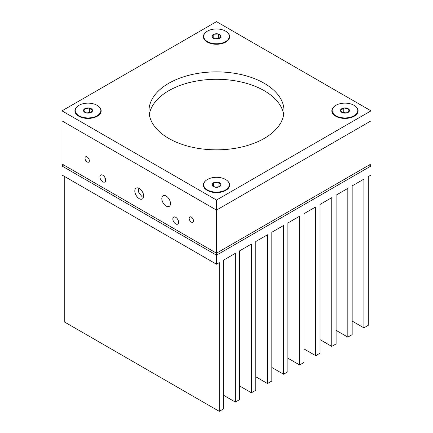 <?xml version="1.0" encoding="UTF-8"?>
<svg xmlns="http://www.w3.org/2000/svg" width="433" height="433" viewBox="0 0 433 433"><rect width="100%" height="100%" fill="white"/><g stroke="black" fill="none" stroke-linecap="round" stroke-linejoin="round"><path stroke-width="0.65" d="M371.011 165.985L371.011 175.002L368.234 176.61L368.234 325.351L363.893 327.857L363.893 179.116L352.164 185.887L352.164 334.628L347.823 337.134L347.823 188.393L336.095 195.164L336.095 343.905L331.754 346.411L331.754 197.665L320.025 204.441L320.025 353.182L315.689 355.688L315.689 206.942L303.961 213.713L303.961 362.459L299.62 364.965L299.62 216.219L287.891 222.99L287.891 371.736L283.55 374.242L283.55 225.496L271.821 232.267L271.821 381.013L267.48 383.519L267.48 234.773L255.757 241.544L255.757 390.29L251.416 392.796L251.416 244.05L239.687 250.821L239.687 399.567L235.346 402.073L235.346 253.327L223.617 260.098L223.617 408.844L219.277 411.35L219.277 262.604L216.5 264.211L61.989 175.002L61.989 165.985L63.727 164.978L216.5 253.186L369.273 164.978L371.011 165.985L216.5 255.189L61.989 165.985M216.5 264.211L216.5 210.086L371.011 120.877L371.011 163.977L216.5 253.186L61.989 163.977L61.989 120.877L216.5 210.086L371.011 120.877L371.011 110.853L216.5 21.65L61.989 110.853L216.5 200.062L371.011 110.853M219.277 411.35L64.766 322.147L64.766 176.61M299.62 364.965L287.891 358.194M267.48 383.519L255.757 376.748M251.416 392.796L239.687 386.025M235.346 402.073L223.617 395.302M363.893 327.857L352.164 321.086M347.823 337.134L336.095 330.363M331.754 346.411L320.025 339.64M315.689 355.688L303.961 348.917M283.55 374.242L271.821 367.471M143.507 197.41L142.284 196.907L138.858 192.847L138.122 187.949M166.153 196.052A6.138 3.545 -120 0 0 163.084 195.748A6.138 3.545 -120 0 0 162.142 200.668A6.138 3.545 -120 0 0 166.153 206.076A6.138 3.545 -120 0 0 169.222 206.379A6.138 3.545 -120 0 0 170.164 201.459A6.138 3.545 -120 0 0 166.153 196.052M175.701 217.301A4.049 2.338 -120 0 0 173.676 217.101A4.049 2.338 -120 0 0 173.054 220.348A4.049 2.338 -120 0 0 175.701 223.915A4.049 2.338 -120 0 0 177.73 224.115A4.049 2.338 -120 0 0 178.347 220.873A4.049 2.338 -120 0 0 175.701 217.301M102.789 175.203A4.049 2.338 -120 0 0 100.765 175.002A4.049 2.338 -120 0 0 100.142 178.25A4.049 2.338 -120 0 0 102.789 181.817A4.049 2.338 -120 0 0 104.813 182.022A4.049 2.338 -120 0 0 105.436 178.775A4.049 2.338 -120 0 0 102.789 175.203M139.247 188.431A6.268 3.621 -120 0 0 136.114 188.117A6.268 3.621 -120 0 0 135.15 193.14A6.268 3.621 -120 0 0 139.247 198.666A6.268 3.621 -120 0 0 142.381 198.974A6.268 3.621 -120 0 0 143.339 193.952A6.268 3.621 -120 0 0 139.247 188.431M87.163 156.963A3.069 1.77 -120 0 0 85.631 156.811A3.069 1.77 -120 0 0 85.16 159.268A3.069 1.77 -120 0 0 87.163 161.974A3.069 1.77 -120 0 0 88.7 162.126A3.069 1.77 -120 0 0 89.166 159.669A3.069 1.77 -120 0 0 87.163 156.963M191.326 217.101A3.069 1.77 -120 0 0 189.795 216.949A3.069 1.77 -120 0 0 189.324 219.407A3.069 1.77 -120 0 0 191.326 222.113A3.069 1.77 -120 0 0 192.864 222.264A3.069 1.77 -120 0 0 193.334 219.807A3.069 1.77 -120 0 0 191.326 217.101M341.772 108.699A4.503 2.598 0 0 0 340.619 109.868A4.503 2.598 0 0 0 341.799 112.374A4.503 2.598 0 0 0 346.151 113.04A4.503 2.598 0 0 0 349.323 111.194A4.503 2.598 0 0 0 348.137 108.688A4.503 2.598 0 0 0 343.786 108.023A4.503 2.598 0 0 0 341.772 108.699M342.2 109.23L340.619 109.868L341.799 112.374L346.151 113.04L349.323 111.194L348.137 108.688L343.786 108.023L342.2 109.23M332.154 110.691A12.817 7.399 0 0 0 332.154 110.853A12.817 7.399 0 0 0 334.861 115.405A12.817 7.399 0 0 0 335.943 116.109A12.817 7.399 0 0 0 355.076 115.405A12.817 7.399 0 0 0 357.782 110.853A12.817 7.399 0 0 0 357.782 110.691M353.999 105.279A12.817 7.399 0 0 0 340.04 103.704A12.817 7.399 0 0 0 332.154 110.534A12.817 7.399 0 0 0 335.943 115.784A12.817 7.399 0 0 0 349.896 117.365A12.817 7.399 0 0 0 357.782 110.534A12.817 7.399 0 0 0 353.999 105.279M346.449 112.959L343.786 112.553L343.272 112.851M348.137 112.147L348.137 108.688M343.786 112.553L343.786 108.023M220.711 185.622A4.503 2.598 0 0 0 220.944 184.285A4.503 2.598 0 0 0 218.097 182.271A4.503 2.598 0 0 0 213.653 182.688A4.503 2.598 0 0 0 212.056 185.118A4.503 2.598 0 0 0 214.903 187.132A4.503 2.598 0 0 0 219.347 186.715A4.503 2.598 0 0 0 220.711 185.622M220.143 185.784L220.944 184.285L218.097 182.271L213.653 182.688L212.056 185.118L214.903 187.132L219.347 186.715L220.143 185.784M203.689 184.864A12.817 7.399 0 0 0 203.683 185.026A12.817 7.399 0 0 0 206.389 189.573A12.817 7.399 0 0 0 211.959 191.943A12.817 7.399 0 0 0 226.611 189.573A12.817 7.399 0 0 0 229.317 185.026A12.817 7.399 0 0 0 229.311 184.864M211.959 191.624A12.817 7.399 0 0 0 229.317 184.702A12.817 7.399 0 0 0 221.041 177.784A12.817 7.399 0 0 0 203.683 184.702A12.817 7.399 0 0 0 211.959 191.624M218.373 186.996L214.828 187.105M218.097 186.802L218.097 182.271M213.653 186.526L213.653 182.688M212.901 37.92A4.503 2.598 0 0 0 214.736 38.753A4.503 2.598 0 0 0 219.206 38.44A4.503 2.598 0 0 0 220.965 36.047A4.503 2.598 0 0 0 218.264 33.969A4.503 2.598 0 0 0 213.794 34.283A4.503 2.598 0 0 0 212.035 36.675A4.503 2.598 0 0 0 212.901 37.92M213.382 37.996L214.736 38.753L219.206 38.44L220.965 36.047L218.264 33.969L213.794 34.283L212.035 36.675L213.382 37.996M203.689 36.524A12.817 7.399 0 0 0 203.683 36.686A12.817 7.399 0 0 0 206.389 41.232A12.817 7.399 0 0 0 224.202 42.602A12.817 7.399 0 0 0 226.611 41.232A12.817 7.399 0 0 0 229.317 36.686A12.817 7.399 0 0 0 229.311 36.524M208.798 30.445A12.817 7.399 0 0 0 203.683 36.361A12.817 7.399 0 0 0 210.774 42.981A12.817 7.399 0 0 0 224.202 42.277A12.817 7.399 0 0 0 229.317 36.361A12.817 7.399 0 0 0 222.226 29.742A12.817 7.399 0 0 0 208.798 30.445M218.454 38.645L214.719 38.748M218.264 38.499L218.264 33.969M213.794 38.288L213.794 34.283M91.32 108.759A4.503 2.598 0 0 0 89.344 108.044A4.503 2.598 0 0 0 84.96 108.634A4.503 2.598 0 0 0 83.645 111.119A4.503 2.598 0 0 0 86.719 113.018A4.503 2.598 0 0 0 91.103 112.434A4.503 2.598 0 0 0 92.418 109.944A4.503 2.598 0 0 0 91.32 108.759M90.881 109.278L89.344 108.044L84.96 108.634L83.645 111.119L86.719 113.018L91.103 112.434L92.418 109.944L90.881 109.278M75.218 110.691A12.817 7.399 0 0 0 75.218 110.853A12.817 7.399 0 0 0 77.924 115.405A12.817 7.399 0 0 0 96.776 116.266A12.817 7.399 0 0 0 98.139 115.405A12.817 7.399 0 0 0 100.846 110.853A12.817 7.399 0 0 0 100.846 110.691M96.776 115.941A12.817 7.399 0 0 0 100.846 110.534A12.817 7.399 0 0 0 93.138 103.747A12.817 7.399 0 0 0 79.288 105.122A12.817 7.399 0 0 0 75.218 110.534A12.817 7.399 0 0 0 82.925 117.316A12.817 7.399 0 0 0 96.776 115.941M89.783 112.845L89.344 112.575L86.497 112.953M84.96 112.207L84.96 108.634M89.344 112.575L89.344 108.044M334.195 106.523A13.125 7.578 0 0 0 335.689 116.212L335.689 116.212A13.125 7.578 0 0 0 354.254 116.212A13.125 7.578 0 0 0 355.742 106.523M336.495 116.612A10.744 6.203 0 0 0 336.614 116.699L334.861 115.405M205.729 180.696A13.125 7.578 0 0 0 207.218 190.385L207.218 190.385A13.125 7.578 0 0 0 225.782 190.385A13.125 7.578 0 0 0 227.271 180.696M208.029 190.785A10.744 6.203 0 0 0 208.143 190.872L206.389 189.573M77.258 106.523A13.125 7.578 0 0 0 78.746 116.212L78.746 116.212A13.125 7.578 0 0 0 97.311 116.212A13.125 7.578 0 0 0 98.805 106.523M79.558 116.612A10.744 6.203 0 0 0 79.677 116.699L77.924 115.405M205.729 32.356A13.125 7.578 0 0 0 207.218 42.044L207.218 42.044A13.125 7.578 0 0 0 225.782 42.044A13.125 7.578 0 0 0 227.271 32.356M149.288 114.566A67.516 38.981 180 0 1 193.665 81.588A67.516 38.981 180 0 1 264.244 90.708A67.516 38.981 180 0 1 283.712 114.566M264.244 83.293A67.516 38.981 0 0 0 190.661 74.844A67.516 38.981 0 0 0 148.984 110.853A67.516 38.981 0 0 0 168.756 138.419A67.516 38.981 0 0 0 242.339 146.868A67.516 38.981 0 0 0 284.016 110.853A67.516 38.981 0 0 0 264.244 83.293M61.989 110.853L61.989 120.877L216.5 210.086L216.5 200.062M96.386 116.699A10.744 6.203 0 0 0 96.505 116.612L98.139 115.405M224.857 42.531A10.744 6.203 0 0 0 224.971 42.445L226.611 41.232M224.857 190.872A10.744 6.203 0 0 0 224.971 190.785L226.611 189.573M353.323 116.699A10.744 6.203 0 0 0 353.442 116.612L355.076 115.405M332.154 110.853L332.154 110.534M357.782 110.853L357.782 110.534M229.317 185.026L229.317 184.702M203.683 185.026L203.683 184.702M203.683 36.686L203.683 36.361M208.138 42.526L206.389 41.232M229.317 36.686L229.317 36.361M100.846 110.853L100.846 110.534M75.218 110.853L75.218 110.534"/></g></svg>
